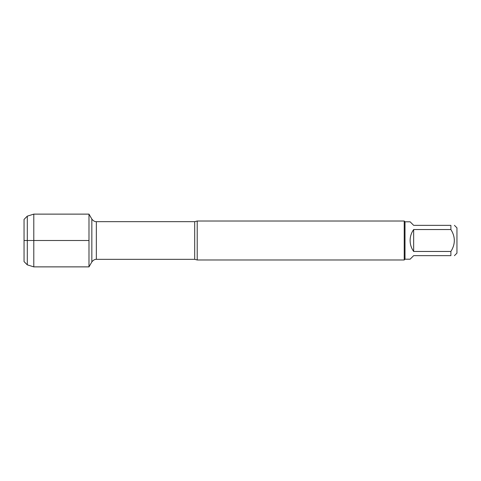 <?xml version="1.0" encoding="UTF-8"?>
<svg xmlns="http://www.w3.org/2000/svg" width="481" height="481" viewBox="0 0 481 481"><rect width="100%" height="100%" fill="white"/><g stroke="black" fill="none" stroke-linecap="round" stroke-linejoin="round"><path stroke-width="0.72" d="M197.21 221.019L197.21 259.98L404.22 259.98L404.22 221.019L197.21 221.019L194.697 221.669L96.344 221.669L96.344 259.331C96.741 259.361 94.216 258.79 91.841 261.929L91.841 219.071L88.985 214.123L88.985 266.877L88.985 214.123L33.79 214.123L33.79 266.877L88.985 266.877L91.841 261.929M454.437 225.349L456.95 227.862L456.95 253.138L454.437 255.651M413.66 255.651L410.113 259.199L405.002 259.199L405.002 221.801L410.113 221.801L413.66 225.349L450.889 225.349C455.471 225.349 455.471 225.349 450.889 225.349L450.889 229.539C455.471 236.844 455.471 244.156 450.889 251.461L450.889 255.651C455.471 255.651 455.471 255.651 450.889 255.651L413.66 255.651M413.66 229.539C411.327 232.822 410.149 236.472 410.113 240.5C410.149 244.528 411.327 248.178 413.66 251.461L413.66 229.539L450.889 229.539M413.66 251.461L450.889 251.461M27.297 264.851L24.05 261.604L24.05 219.396L27.297 216.149L27.297 264.851L33.79 266.877M88.985 240.5L24.05 240.5L88.985 240.5M197.21 259.98L194.697 259.331L194.697 221.669M194.697 259.331L96.344 259.331M96.344 221.669C96.741 221.639 94.216 222.21 91.841 219.071M405.002 221.801L404.22 221.019M405.002 259.199L404.22 259.98M27.297 216.149L33.79 214.123"/></g></svg>
